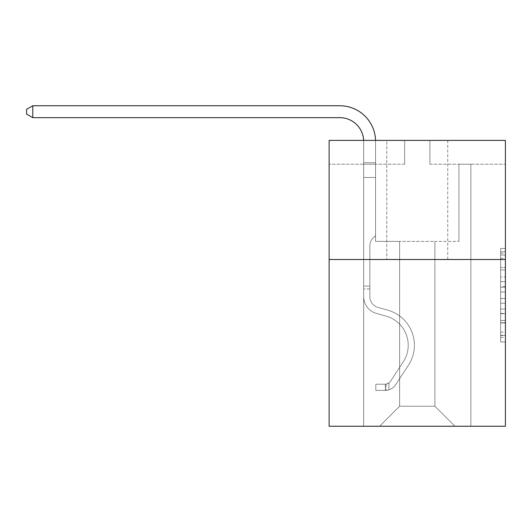 <?xml version="1.0" encoding="UTF-8"?>
<svg xmlns="http://www.w3.org/2000/svg" width="532" height="532" viewBox="0 0 532 532"><rect width="100%" height="100%" fill="white"/><g stroke="black" fill="none" stroke-linecap="round" stroke-linejoin="round"><path stroke-width="0.4" stroke-dasharray="2.66 2" d="M500.639 276.992L500.639 291.955L505.4 291.955L505.4 337.315L505.4 253.139L505.4 291.955L500.639 291.955L500.639 251.736L500.639 341.99L500.639 248.464L500.639 335.446L505.4 335.446L500.639 335.446L505.4 335.446L500.639 335.446L500.639 320.483L500.639 341.99L505.4 341.99L505.4 248.464L505.4 335.213L505.4 298.499L500.639 298.499L505.4 298.499L505.4 320.483L505.4 255.014L500.639 255.014L505.4 255.014L505.4 341.99L505.4 253.139L505.4 341.99L500.639 341.99L500.639 248.464L505.4 248.464L505.4 253.139L505.4 248.464L505.4 253.139L505.4 248.464L505.4 251.736L505.4 248.464L500.639 248.464L500.639 255.014L505.4 255.014L500.639 255.014L500.639 276.992L505.4 276.992M447.751 140.395L447.751 259.496L386.771 259.496L447.751 259.496L386.771 259.496L447.751 259.496L447.751 140.395L386.771 140.395L386.771 259.496L386.771 140.395L447.751 140.395M505.4 286.342L505.4 281.667L505.4 286.342L500.639 286.342L500.639 267.523L500.639 322.937L500.639 309.026L505.4 309.026L500.639 309.026L500.639 341.99L505.4 341.99L500.639 341.99L505.4 341.99L500.639 341.99L500.639 248.464L505.4 248.464L500.639 248.464L505.4 248.464L500.639 248.464L500.639 286.342L505.4 286.342M505.4 259.496L505.4 426.245L329.128 426.245L329.128 259.496L505.4 259.496L505.4 140.395L429.889 140.395L505.4 140.395L505.4 164.215L505.4 140.395L329.128 140.395L404.639 140.395L329.128 140.395L329.128 259.496L505.4 259.496L329.128 259.496M434.89 241.395L434.89 406.235L454.9 426.245L470.86 426.245L470.86 164.215L458.95 164.215L470.86 164.215L458.95 164.215L470.86 164.215L458.95 164.215L470.86 164.215L458.95 164.215L470.86 164.215L458.95 164.215L470.86 164.215L458.95 164.215L470.86 164.215L458.95 164.215L470.86 164.215L458.95 164.215L470.86 164.215L470.86 426.245L470.86 164.215L470.86 426.245L470.86 164.215L470.86 426.245L470.86 164.215L470.86 426.245L470.86 164.215L470.86 426.245L470.86 164.215L470.86 426.245L470.86 164.215L470.86 426.245L470.86 164.215L470.86 426.245L379.629 426.245L454.9 426.245L434.89 406.235L454.9 426.245L434.89 406.235L454.9 426.245L434.89 406.235L454.9 426.245L434.89 406.235L454.9 426.245L434.89 406.235L454.9 426.245L434.89 406.235L454.9 426.245L434.89 406.235L454.9 426.245L434.89 406.235L399.638 406.235L399.638 241.395L399.638 406.235L399.638 241.395L399.638 406.235L379.629 426.245L399.638 406.235L379.629 426.245L399.638 406.235L399.638 241.395L434.89 241.395L434.89 406.235L454.9 426.245L434.89 406.235L434.89 241.395L434.89 406.235L434.89 241.395L434.89 406.235L434.89 241.395L434.89 406.235L434.89 241.395L434.89 406.235L434.89 241.395L434.89 406.235L434.89 241.395L434.89 406.235L434.89 241.395L434.89 406.235L434.89 241.395L375.579 241.395L375.579 164.215L363.669 164.215L363.669 426.245L379.629 426.245L363.669 426.245L379.629 426.245L363.669 426.245L379.629 426.245L363.669 426.245L379.629 426.245L363.669 426.245L379.629 426.245L363.669 426.245L379.629 426.245L363.669 426.245L379.629 426.245L363.669 426.245L379.629 426.245L363.669 426.245L363.669 164.215L363.669 426.245L363.669 164.215L363.669 426.245L363.669 164.215L363.669 426.245L363.669 164.215L363.669 426.245L363.669 164.215L363.669 426.245L363.669 164.215L363.669 426.245L363.669 164.215L363.669 426.245L363.669 164.215L375.579 164.215L363.669 164.215L375.579 164.215L363.669 164.215L375.579 164.215L363.669 164.215L375.579 164.215L363.669 164.215L375.579 164.215L363.669 164.215L375.579 164.215L363.669 164.215L375.579 164.215L363.669 164.215L375.579 164.215L375.579 241.395L375.579 164.215L375.579 241.395L375.579 164.215L375.579 241.395L375.579 164.215L375.579 241.395L375.579 164.215L375.579 241.395L375.579 164.215L375.579 241.395L375.579 164.215L375.579 241.395L375.579 164.215L375.579 241.395L399.638 241.395L375.579 241.395L399.638 241.395L375.579 241.395L399.638 241.395L375.579 241.395L399.638 241.395L375.579 241.395L399.638 241.395L375.579 241.395L399.638 241.395L375.579 241.395L399.638 241.395L375.579 241.395L399.638 241.395L399.638 406.235L379.629 426.245L399.638 406.235L399.638 241.395L399.638 406.235L379.629 426.245L399.638 406.235L399.638 241.395L399.638 406.235L379.629 426.245L399.638 406.235L399.638 241.395L399.638 406.235L379.629 426.245L399.638 406.235L399.638 241.395L399.638 406.235L379.629 426.245L399.638 406.235L399.638 241.395L399.638 406.235L379.629 426.245L399.638 406.235L399.638 241.395L399.638 406.235L379.629 426.245L399.638 406.235L434.89 406.235L434.89 241.395L458.95 241.395L434.89 241.395M404.639 164.215L329.128 164.215L404.639 164.215L404.639 140.395L404.639 164.215M329.128 164.215L329.128 140.395L329.128 164.215M429.889 164.215L505.4 164.215L429.889 164.215L429.889 140.395L429.889 164.215M458.95 164.215L458.95 241.395L458.95 164.215M500.639 291.955L505.4 291.955L500.639 291.955M500.639 251.736L500.639 248.464L500.639 251.736L505.4 251.736L500.639 251.736M500.639 322.705L500.639 303.18L500.639 322.705L505.4 322.705L500.639 322.705M500.639 303.18L500.639 298.499L505.4 298.499L500.639 298.499L500.639 303.18L505.4 303.18L500.639 303.18M500.639 267.523L500.639 255.014L500.639 267.523L505.4 267.523L500.639 267.523M500.639 248.464L505.4 248.464L500.639 248.464L500.639 253.139L500.639 248.464L505.4 248.464M500.639 341.99L505.4 341.99L500.639 341.99L500.639 337.315L500.639 341.99M32.791 117.665L26.6 114.094L26.6 109.333L32.791 105.755L26.6 109.333L32.791 105.755L339.842 105.755A35.73 35.73 0 0 1 375.579 141.485L375.579 162.719L363.669 162.719L363.669 177.455L375.579 177.455L363.669 177.455L363.669 296.663L363.669 177.455L375.579 177.455L375.579 162.719L375.579 235.583L372.892 238.263A10.354 10.354 0 0 0 369.86 245.585L369.86 296.663L369.86 245.585A10.354 10.354 0 0 1 372.892 238.263L375.579 235.583L375.579 162.719L375.579 235.583L372.892 238.263A10.354 10.354 0 0 0 369.86 245.585L369.86 296.663L369.86 245.585A10.354 10.354 0 0 1 372.892 238.263L375.579 235.583L375.579 177.455L375.579 235.583L372.892 238.263A10.354 10.354 0 0 0 369.86 245.585L369.86 296.663L369.86 245.585A10.354 10.354 0 0 1 372.892 238.263L375.579 235.583L375.579 177.455L375.579 235.583L372.892 238.263A10.354 10.354 0 0 0 369.86 245.585L369.86 296.663A11.199 11.199 0 0 0 378.046 307.449A11.199 11.199 0 0 1 369.86 296.663A11.199 11.199 0 0 0 378.046 307.449A11.199 11.199 0 0 1 369.86 296.663L369.86 245.585A10.354 10.354 0 0 1 372.892 238.263L375.579 235.583L375.579 177.455L375.579 235.583L372.892 238.263L375.579 235.583L375.579 177.455L375.579 235.583L375.579 177.455L363.669 177.455L363.669 296.663A17.39 17.39 0 0 0 376.383 313.415A17.39 17.39 0 0 1 363.669 296.663A17.39 17.39 0 0 0 376.383 313.415A17.39 17.39 0 0 1 363.669 296.663L363.669 286.083L369.86 286.083L363.669 286.083L363.669 296.663A17.39 17.39 0 0 0 376.383 313.415A17.39 17.39 0 0 1 363.669 296.663L363.669 286.083L363.669 296.663A17.39 17.39 0 0 0 376.383 313.415A17.39 17.39 0 0 1 363.669 296.663A17.39 17.39 0 0 0 376.383 313.415A17.39 17.39 0 0 1 363.669 296.663L363.669 286.083L369.86 286.083L363.669 286.083L363.669 296.663A17.39 17.39 0 0 0 376.383 313.415A17.39 17.39 0 0 1 363.669 296.663L363.669 286.083L363.669 296.663A17.39 17.39 0 0 0 376.383 313.415A17.39 17.39 0 0 1 363.669 296.663A17.39 17.39 0 0 0 376.383 313.415A17.39 17.39 0 0 1 363.669 296.663L363.669 286.083L369.86 286.083L369.86 296.663A11.199 11.199 0 0 0 378.046 307.449A11.199 11.199 0 0 1 369.86 296.663L369.86 286.083L369.86 296.663A11.199 11.199 0 0 0 378.046 307.449A11.199 11.199 0 0 1 369.86 296.663A11.199 11.199 0 0 0 378.046 307.449A11.199 11.199 0 0 1 369.86 296.663L369.86 286.083L369.86 296.663A11.199 11.199 0 0 0 378.046 307.449A11.199 11.199 0 0 1 369.86 296.663L369.86 286.083L369.86 296.663A11.199 11.199 0 0 0 378.046 307.449A11.199 11.199 0 0 1 369.86 296.663A11.199 11.199 0 0 0 378.046 307.449A11.199 11.199 0 0 1 369.86 296.663L369.86 286.083L369.86 296.663A11.199 11.199 0 0 0 378.046 307.449L387.742 310.149L378.046 307.449A11.199 11.199 0 0 1 369.86 296.663A11.199 11.199 0 0 0 378.046 307.449L387.742 310.149L378.046 307.449A11.199 11.199 0 0 1 369.86 296.663A11.199 11.199 0 0 0 378.046 307.449L387.742 310.149L378.046 307.449A11.199 11.199 0 0 1 369.86 296.663L369.86 286.083L369.86 296.663A11.199 11.199 0 0 0 378.046 307.449L387.742 310.149L378.046 307.449A11.199 11.199 0 0 1 369.86 296.663A11.199 11.199 0 0 0 378.046 307.449L387.742 310.149L378.046 307.449A11.199 11.199 0 0 1 369.86 296.663A11.199 11.199 0 0 0 378.046 307.449L387.742 310.149A36.449 36.449 0 0 1 408.43 365.251A36.449 36.449 0 0 0 387.742 310.149L378.046 307.449L387.742 310.149A36.449 36.449 0 0 1 408.43 365.251A36.449 36.449 0 0 0 387.742 310.149A36.449 36.449 0 0 1 408.43 365.251A36.449 36.449 0 0 0 387.742 310.149L378.046 307.449L387.742 310.149A36.449 36.449 0 0 1 408.43 365.251A36.449 36.449 0 0 0 387.742 310.149L378.046 307.449A11.199 11.199 0 0 1 369.86 296.663L369.86 286.083L369.86 296.663A11.199 11.199 0 0 0 378.046 307.449L387.742 310.149A36.449 36.449 0 0 1 408.43 365.251A36.449 36.449 0 0 0 387.742 310.149A36.449 36.449 0 0 1 408.43 365.251A36.449 36.449 0 0 0 387.742 310.149L378.046 307.449L387.742 310.149A36.449 36.449 0 0 1 408.43 365.251A36.449 36.449 0 0 0 387.742 310.149L378.046 307.449L387.742 310.149A36.449 36.449 0 0 1 408.43 365.251A36.449 36.449 0 0 0 387.742 310.149A36.449 36.449 0 0 1 408.43 365.251L395.662 384.716L408.43 365.251A36.449 36.449 0 0 0 387.742 310.149A36.449 36.449 0 0 1 408.43 365.251L395.662 384.716L408.43 365.251A36.449 36.449 0 0 0 387.742 310.149L378.046 307.449A11.199 11.199 0 0 1 369.86 296.663A11.199 11.199 0 0 0 378.046 307.449L387.742 310.149A36.449 36.449 0 0 1 408.43 365.251L395.662 384.716L408.43 365.251A36.449 36.449 0 0 0 387.742 310.149A36.449 36.449 0 0 1 408.43 365.251L395.662 384.716L408.43 365.251A36.449 36.449 0 0 0 387.742 310.149A36.449 36.449 0 0 1 408.43 365.251L395.662 384.716A12.628 12.628 0 0 1 388.919 389.83C385.248 390.608 385.248 390.608 388.919 389.83C385.248 390.608 385.248 390.608 388.919 389.83A12.628 12.628 0 0 0 395.662 384.716L408.43 365.251A36.449 36.449 0 0 0 387.742 310.149L378.046 307.449L387.742 310.149A36.449 36.449 0 0 1 408.43 365.251L395.662 384.716A12.628 12.628 0 0 1 385.341 390.415A12.628 12.628 0 0 0 395.662 384.716A12.628 12.628 0 0 1 388.919 389.83C385.248 390.608 385.248 390.608 388.919 389.83C385.248 390.608 385.248 390.608 388.919 389.83A12.628 12.628 0 0 0 395.662 384.716L408.43 365.251L395.662 384.716A12.628 12.628 0 0 1 385.341 390.415A12.628 12.628 0 0 0 395.662 384.716A12.628 12.628 0 0 1 388.919 389.83C385.248 390.608 385.248 390.608 388.919 389.83C385.248 390.608 385.248 390.608 388.919 389.83A12.628 12.628 0 0 0 395.662 384.716L408.43 365.251L395.662 384.716A12.628 12.628 0 0 1 385.341 390.415A12.628 12.628 0 0 0 395.662 384.716A12.628 12.628 0 0 1 388.919 389.83C385.248 390.608 385.248 390.608 388.919 389.83C385.248 390.608 385.248 390.608 388.919 389.83A12.628 12.628 0 0 0 395.662 384.716L408.43 365.251A36.449 36.449 0 0 0 387.742 310.149A36.449 36.449 0 0 1 408.43 365.251L395.662 384.716A12.628 12.628 0 0 1 385.341 390.415A12.628 12.628 0 0 0 395.662 384.716A12.628 12.628 0 0 1 388.919 389.83C385.248 390.608 385.248 390.608 388.919 389.83C385.248 390.608 385.248 390.608 388.919 389.83A12.628 12.628 0 0 0 395.662 384.716L408.43 365.251L395.662 384.716A12.628 12.628 0 0 1 385.341 390.415A12.628 12.628 0 0 0 395.662 384.716A12.628 12.628 0 0 1 388.919 389.83C385.248 390.608 385.248 390.608 388.919 389.83C385.248 390.608 385.248 390.608 388.919 389.83A12.628 12.628 0 0 0 395.662 384.716L408.43 365.251L395.662 384.716A12.628 12.628 0 0 1 385.341 390.415A12.628 12.628 0 0 0 395.662 384.716A12.628 12.628 0 0 1 388.919 389.83C385.248 390.608 385.248 390.608 388.919 389.83C385.248 390.608 385.248 390.608 388.919 389.83A12.628 12.628 0 0 0 395.662 384.716L408.43 365.251A36.449 36.449 0 0 0 387.742 310.149A36.449 36.449 0 0 1 408.43 365.251L395.662 384.716A12.628 12.628 0 0 1 385.341 390.415A12.628 12.628 0 0 0 395.662 384.716A12.628 12.628 0 0 1 388.919 389.83C385.248 390.608 385.248 390.608 388.919 389.83C385.248 390.608 385.248 390.608 388.919 389.83A12.628 12.628 0 0 0 395.662 384.716L408.43 365.251L395.662 384.716A12.628 12.628 0 0 1 385.341 390.415L375.811 390.415L385.341 390.415A12.628 12.628 0 0 0 395.662 384.716L408.43 365.251A36.449 36.449 0 0 0 387.742 310.149L378.046 307.449A11.199 11.199 0 0 1 369.86 296.663L369.86 286.083L369.86 288.942L369.86 286.083L363.669 286.083L363.669 296.663A17.39 17.39 0 0 0 376.383 313.415L386.079 316.114L376.383 313.415A17.39 17.39 0 0 1 363.669 296.663A17.39 17.39 0 0 0 376.383 313.415L386.079 316.114L376.383 313.415A17.39 17.39 0 0 1 363.669 296.663A17.39 17.39 0 0 0 376.383 313.415L386.079 316.114L376.383 313.415A17.39 17.39 0 0 1 363.669 296.663L363.669 288.942L363.669 296.663A17.39 17.39 0 0 0 376.383 313.415L386.079 316.114L376.383 313.415A17.39 17.39 0 0 1 363.669 296.663A17.39 17.39 0 0 0 376.383 313.415L386.079 316.114L376.383 313.415A17.39 17.39 0 0 1 363.669 296.663A17.39 17.39 0 0 0 376.383 313.415L386.079 316.114A30.251 30.251 0 0 1 403.256 361.853A30.251 30.251 0 0 0 386.079 316.114A30.251 30.251 0 0 1 403.256 361.853A30.251 30.251 0 0 0 386.079 316.114L376.383 313.415L386.079 316.114A30.251 30.251 0 0 1 403.256 361.853A30.251 30.251 0 0 0 386.079 316.114L376.383 313.415L386.079 316.114A30.251 30.251 0 0 1 403.256 361.853A30.251 30.251 0 0 0 386.079 316.114A30.251 30.251 0 0 1 403.256 361.853A30.251 30.251 0 0 0 386.079 316.114L376.383 313.415A17.39 17.39 0 0 1 363.669 296.663A17.39 17.39 0 0 0 376.383 313.415L386.079 316.114A30.251 30.251 0 0 1 403.256 361.853A30.251 30.251 0 0 0 386.079 316.114L376.383 313.415L386.079 316.114A30.251 30.251 0 0 1 403.256 361.853A30.251 30.251 0 0 0 386.079 316.114A30.251 30.251 0 0 1 403.256 361.853A30.251 30.251 0 0 0 386.079 316.114L376.383 313.415L386.079 316.114A30.251 30.251 0 0 1 403.256 361.853L390.481 381.318L403.256 361.853A30.251 30.251 0 0 0 386.079 316.114A30.251 30.251 0 0 1 403.256 361.853L390.481 381.318L403.256 361.853A30.251 30.251 0 0 0 386.079 316.114A30.251 30.251 0 0 1 403.256 361.853L390.481 381.318L403.256 361.853A30.251 30.251 0 0 0 386.079 316.114L376.383 313.415A17.39 17.39 0 0 1 363.669 296.663A17.39 17.39 0 0 0 376.383 313.415L386.079 316.114A30.251 30.251 0 0 1 403.256 361.853L390.481 381.318L403.256 361.853A30.251 30.251 0 0 0 386.079 316.114A30.251 30.251 0 0 1 403.256 361.853L390.481 381.318A6.431 6.431 0 0 1 388.919 382.974C385.308 384.629 385.308 384.629 388.919 382.974C385.308 384.629 385.308 384.629 388.919 382.974A6.431 6.431 0 0 0 390.481 381.318L403.256 361.853A30.251 30.251 0 0 0 386.079 316.114A30.251 30.251 0 0 1 403.256 361.853L390.481 381.318A6.431 6.431 0 0 1 385.341 384.217A6.431 6.431 0 0 0 390.481 381.318A6.431 6.431 0 0 1 388.919 382.974C385.308 384.629 385.308 384.629 388.919 382.974C385.308 384.629 385.308 384.629 388.919 382.974A6.431 6.431 0 0 0 390.481 381.318L403.256 361.853L390.481 381.318A6.431 6.431 0 0 1 385.341 384.217A6.431 6.431 0 0 0 390.481 381.318A6.431 6.431 0 0 1 388.919 382.974C385.308 384.629 385.308 384.629 388.919 382.974C385.308 384.629 385.308 384.629 388.919 382.974A6.431 6.431 0 0 0 390.481 381.318L403.256 361.853L390.481 381.318A6.431 6.431 0 0 1 385.341 384.217A6.431 6.431 0 0 0 390.481 381.318A6.431 6.431 0 0 1 388.919 382.974C385.308 384.629 385.308 384.629 388.919 382.974C385.308 384.629 385.308 384.629 388.919 382.974A6.431 6.431 0 0 0 390.481 381.318L403.256 361.853A30.251 30.251 0 0 0 386.079 316.114L376.383 313.415L386.079 316.114A30.251 30.251 0 0 1 403.256 361.853L390.481 381.318A6.431 6.431 0 0 1 385.341 384.217A6.431 6.431 0 0 0 390.481 381.318A6.431 6.431 0 0 1 388.919 382.974C385.308 384.629 385.308 384.629 388.919 382.974C385.308 384.629 385.308 384.629 388.919 382.974A6.431 6.431 0 0 0 390.481 381.318L403.256 361.853L390.481 381.318A6.431 6.431 0 0 1 385.341 384.217A6.431 6.431 0 0 0 390.481 381.318A6.431 6.431 0 0 1 388.919 382.974C385.308 384.629 385.308 384.629 388.919 382.974C385.308 384.629 385.308 384.629 388.919 382.974A6.431 6.431 0 0 0 390.481 381.318L403.256 361.853L390.481 381.318A6.431 6.431 0 0 1 385.341 384.217A6.431 6.431 0 0 0 390.481 381.318A6.431 6.431 0 0 1 388.919 382.974C385.308 384.629 385.308 384.629 388.919 382.974C385.308 384.629 385.308 384.629 388.919 382.974A6.431 6.431 0 0 0 390.481 381.318L403.256 361.853A30.251 30.251 0 0 0 386.079 316.114A30.251 30.251 0 0 1 403.256 361.853L390.481 381.318A6.431 6.431 0 0 1 385.341 384.217A6.431 6.431 0 0 0 390.481 381.318A6.431 6.431 0 0 1 388.919 382.974A6.431 6.431 0 0 0 390.481 381.318L403.256 361.853L390.481 381.318A6.431 6.431 0 0 1 385.341 384.217L375.811 384.224L375.811 390.415L375.811 384.224L385.341 384.217L385.341 390.415L375.811 390.415L385.341 390.415L385.341 384.217L375.811 384.224L375.811 390.415L375.811 384.224L385.341 384.217L385.341 390.415L375.811 390.415L385.341 390.415L385.341 384.217L375.811 384.224L375.811 390.415L375.811 384.224L385.341 384.217L385.341 390.415L375.811 390.415L385.341 390.415L385.341 384.217L375.811 384.224L375.811 390.415L375.811 384.224L385.341 384.217L385.341 390.415L375.811 390.415L385.341 390.415L385.341 384.217L375.811 384.224L375.811 390.415L375.811 384.224L385.341 384.217L385.341 390.415L375.811 390.415L385.341 390.415L385.341 384.217L375.811 384.224L375.811 390.415L375.811 384.224L385.341 384.217L385.341 390.415L375.811 390.415L385.341 390.415L385.341 384.217L375.811 384.224L375.811 390.415L375.811 384.224L385.341 384.217L385.341 390.415L375.811 390.415L385.341 390.415L385.341 384.217L375.811 384.224L385.341 384.217L385.341 390.415L385.341 384.217A6.431 6.431 0 0 0 390.481 381.318L403.256 361.853A30.251 30.251 0 0 0 386.079 316.114L376.383 313.415A17.39 17.39 0 0 1 363.669 296.663L363.669 141.485A23.82 23.82 0 0 0 339.842 117.665L32.791 117.665L32.791 105.755L339.842 105.755A35.73 35.73 0 0 1 375.579 141.485L375.579 177.455L363.669 177.455L363.669 141.485A23.82 23.82 0 0 0 363.642 140.395A23.82 23.82 0 0 1 363.669 141.485A23.82 23.82 0 0 0 339.842 117.665L32.791 117.665L26.6 114.094L26.6 109.333L26.6 114.094L32.791 117.665L32.791 105.755L32.791 117.665L26.6 114.094L26.6 109.333L32.791 105.755L26.6 109.333L26.6 114.094L32.791 117.665L32.791 105.755L339.842 105.755A35.73 35.73 0 0 1 375.579 141.485L375.579 162.719L363.669 162.719L363.669 177.455L363.669 162.719L375.579 162.719L375.579 235.583L372.892 238.263A10.354 10.354 0 0 0 369.86 245.585A10.354 10.354 0 0 1 372.892 238.263L375.579 235.583L375.579 177.455L363.669 177.455L363.669 141.485A23.82 23.82 0 0 0 339.842 117.665L32.791 117.665L26.6 114.094L26.6 109.333L32.791 105.755L32.791 117.665L32.791 105.755L26.6 109.333L26.6 114.094L32.791 117.665L26.6 114.094L26.6 109.333L32.791 105.755L339.842 105.755A35.73 35.73 0 0 1 375.579 141.485L375.579 162.719L363.669 162.719L363.669 141.485A23.82 23.82 0 0 0 363.642 140.395A23.82 23.82 0 0 1 363.669 141.485A23.82 23.82 0 0 0 339.842 117.665L32.791 117.665L32.791 105.755L32.791 117.665L26.6 114.094L32.791 117.665L32.791 105.755L26.6 109.333L26.6 114.094L26.6 109.333L32.791 105.755L339.842 105.755A35.73 35.73 0 0 1 375.579 141.485L375.579 177.455L375.579 162.719L363.669 162.719L363.669 177.455L363.669 162.719L375.579 162.719L375.579 177.455L363.669 177.455L363.669 141.485A23.82 23.82 0 0 0 339.842 117.665L32.791 117.665L26.6 114.094L32.791 117.665L32.791 105.755L32.791 117.665L26.6 114.094L26.6 109.333L26.6 114.094L32.791 117.665L32.791 105.755L26.6 109.333L32.791 105.755L339.842 105.755A35.73 35.73 0 0 1 375.579 141.485L375.579 162.719L363.669 162.719L363.669 141.485A23.82 23.82 0 0 0 363.642 140.395A23.82 23.82 0 0 1 363.669 141.485A23.82 23.82 0 0 0 339.842 117.665L32.791 117.665L339.842 117.665L32.791 117.665L339.842 117.665L32.791 117.665L32.791 105.755L26.6 109.333L26.6 114.094L26.6 109.333L32.791 105.755L339.842 105.755A35.73 35.73 0 0 1 375.579 141.485L375.579 235.583L372.892 238.263A10.354 10.354 0 0 0 369.86 245.585A10.354 10.354 0 0 1 372.892 238.263L375.579 235.583L375.579 177.455L363.669 177.455L363.669 162.719L363.669 177.455L363.669 162.719L375.579 162.719L363.669 162.719L363.669 141.485A23.82 23.82 0 0 0 339.842 117.665L32.791 117.665L339.842 117.665L32.791 117.665L32.791 105.755L26.6 109.333L26.6 114.094L32.791 117.665L339.842 117.665L32.791 117.665L32.791 105.755L339.842 105.755A35.73 35.73 0 0 1 375.579 141.485L375.579 177.455L375.579 162.719L363.669 162.719L363.669 141.485A23.82 23.82 0 0 0 363.642 140.395A23.82 23.82 0 0 1 363.669 141.485A23.82 23.82 0 0 0 339.842 117.665M363.669 162.719L375.579 162.719L363.669 162.719L363.669 141.485L363.669 296.663L363.669 177.455L375.579 177.455L363.669 177.455L363.669 296.663L363.669 177.455L375.579 177.455L375.579 141.485L375.579 162.719L363.669 162.719L363.669 141.485L363.669 177.455L375.579 177.455L375.579 141.485L375.579 162.719L363.669 162.719L363.669 141.485L363.669 296.663L363.669 177.455L375.579 177.455L363.669 177.455L363.669 296.663L363.669 177.455L375.579 177.455L375.579 141.485L375.579 162.719L363.669 162.719L363.669 141.485L363.669 177.455L375.579 177.455L375.579 141.485L375.579 162.719L363.669 162.719M339.842 105.755A35.73 35.73 0 0 1 375.579 141.485A35.73 35.73 0 0 0 339.842 105.755A35.73 35.73 0 0 1 375.579 141.485A35.73 35.73 0 0 0 339.842 105.755A35.73 35.73 0 0 1 375.579 141.485A35.73 35.73 0 0 0 339.842 105.755A35.73 35.73 0 0 1 375.579 141.485A35.73 35.73 0 0 0 375.559 140.395M369.86 296.663L369.86 245.585A10.354 10.354 0 0 1 372.892 238.263A10.354 10.354 0 0 0 369.86 245.585A10.354 10.354 0 0 1 372.892 238.263A10.354 10.354 0 0 0 369.86 245.585L369.86 296.663M369.86 286.083L363.669 286.083L363.669 288.942L363.669 286.083L369.86 286.083M375.579 235.583L372.892 238.263L375.579 235.583M388.919 382.974C385.308 384.629 385.308 384.629 388.919 382.974C385.308 384.629 385.308 384.629 388.919 382.974L388.919 389.83L388.919 382.974M375.811 390.415L375.811 384.224L375.811 390.415M500.639 320.483L505.4 320.483L500.639 320.483M500.639 313.468L505.4 313.468M500.639 269.977L505.4 269.977L500.639 269.977M500.639 253.139L505.4 253.139M500.639 337.315L505.4 337.315M500.639 332.174L505.4 332.174M500.639 258.286L505.4 258.286M500.639 287.28L505.4 287.28L500.639 287.28M500.639 313.7L505.4 313.7L500.639 313.7M500.639 322.937L505.4 322.937L500.639 322.937M500.639 281.667L505.4 281.667L500.639 281.667M369.86 288.942L363.669 288.942L369.86 288.942M500.639 335.213L505.4 335.213M500.639 335.446L505.4 335.446M500.639 255.014L505.4 255.014M386.059 384.151L386.059 390.382L386.059 384.151"/><path stroke-width="0.8" d="M505.4 259.496L505.4 426.245L329.128 426.245L329.128 140.395L505.4 140.395L505.4 259.496L329.128 259.496M339.842 117.665A23.82 23.82 0 0 1 363.642 140.395A23.82 23.82 0 0 0 339.842 117.665A23.82 23.82 0 0 1 363.642 140.395A23.82 23.82 0 0 0 339.842 117.665A23.82 23.82 0 0 1 363.642 140.395A23.82 23.82 0 0 0 339.842 117.665A23.82 23.82 0 0 1 363.642 140.395A23.82 23.82 0 0 0 339.842 117.665L32.791 117.665L26.6 114.094L26.6 109.333L32.791 105.755L339.842 105.755A35.73 35.73 0 0 1 375.559 140.395M32.791 117.665L32.791 105.755L339.842 105.755"/></g></svg>
